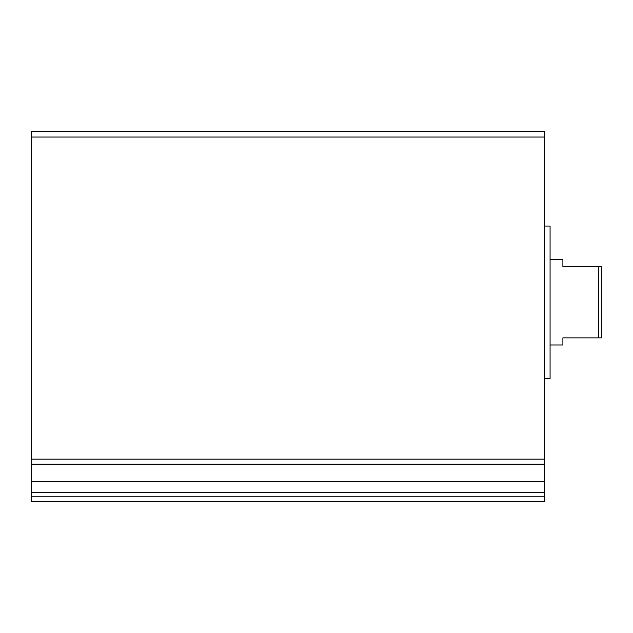 <?xml version="1.0" encoding="UTF-8"?>
<svg xmlns="http://www.w3.org/2000/svg" width="633" height="633" viewBox="0 0 633 633"><rect width="100%" height="100%" fill="white"/><g stroke="black" fill="none" stroke-linecap="round" stroke-linejoin="round"><path stroke-width="0.95" d="M31.65 496.24L31.65 131.347L544.38 131.347L544.38 501.653L31.65 501.653L31.65 496.24L544.38 496.24M544.38 378.455L550.077 378.455L550.077 226.06L544.38 226.06M598.501 266.651L598.501 337.864L601.35 337.864L601.35 266.651L562.895 266.651L562.895 259.53L550.077 259.53M598.501 337.864L562.895 337.864L562.895 344.985L550.077 344.985M31.65 137.044L544.38 137.044M31.65 459.147L544.38 459.147M31.65 464.171L544.38 464.171M31.65 481.531L544.38 481.531M31.65 492.616L544.38 492.616M31.65 481.729L544.38 481.729"/></g></svg>
